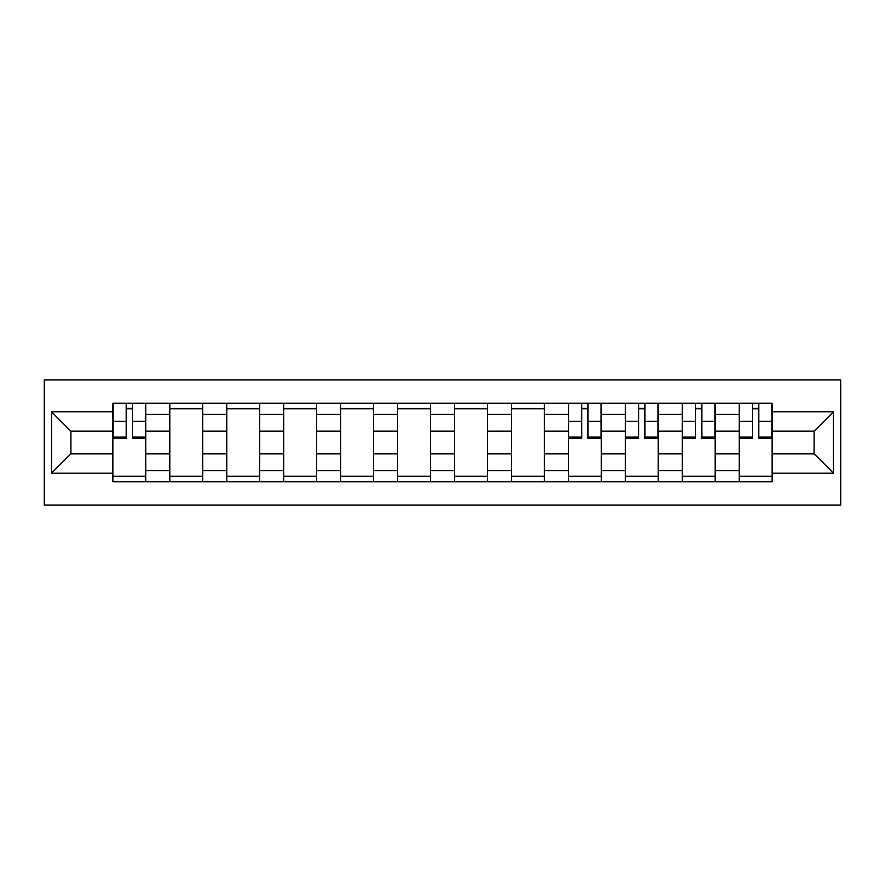 <?xml version="1.0" encoding="UTF-8"?>
<svg xmlns="http://www.w3.org/2000/svg" width="885" height="885" viewBox="0 0 885 885"><rect width="100%" height="100%" fill="white"/><g stroke="black" fill="none" stroke-linecap="round" stroke-linejoin="round"><path stroke-width="1.33" d="M44.25 505.103L840.75 505.103L840.75 379.897L44.25 379.897L44.25 505.103M169.82 481.739L169.82 414.39L145.726 414.39L145.726 481.739M145.726 414.39L145.726 403.261M169.82 414.39L169.82 403.261M202.676 403.261L202.676 481.739M226.77 481.739L226.77 403.261M259.615 403.261L259.615 481.739M283.709 481.739L283.709 403.261M316.565 403.261L316.565 481.739M340.659 481.739L340.659 403.261M373.514 403.261L373.514 481.739M397.597 481.739L397.597 403.261M430.453 403.261L430.453 481.739M454.547 481.739L454.547 403.261M487.403 403.261L487.403 481.739M511.486 481.739L511.486 403.261M544.341 403.261L544.341 481.739M568.436 481.739L568.436 403.261M601.291 403.261L601.291 481.739M625.385 481.739L625.385 403.261M658.23 403.261L658.23 481.739M682.324 481.739L682.324 403.261M715.18 403.261L715.18 481.739M739.274 481.739L739.274 403.261M739.274 453.817L715.18 453.817M682.324 453.817L658.23 453.817M625.385 453.817L601.291 453.817M568.436 453.817L544.341 453.817M511.486 453.817L487.403 453.817M454.547 453.817L430.453 453.817M397.597 453.817L373.514 453.817M340.659 453.817L316.565 453.817M283.709 453.817L259.615 453.817M226.77 453.817L202.676 453.817M169.82 453.817L145.726 453.817M739.274 431.183L715.18 431.183M682.324 431.183L658.23 431.183M625.385 431.183L601.291 431.183M568.436 431.183L544.341 431.183M511.486 431.183L487.403 431.183M454.547 431.183L430.453 431.183M397.597 431.183L373.514 431.183M340.659 431.183L316.565 431.183M283.709 431.183L259.615 431.183M226.77 431.183L202.676 431.183M169.82 431.183L145.726 431.183M70.9 453.817L112.871 453.817L112.871 431.183L70.9 431.183L70.9 453.817L51.551 473.165L51.551 411.835L112.871 411.835L112.871 431.183M772.129 431.183L772.129 453.817L814.1 453.817L814.1 431.183L772.129 431.183L772.129 403.261L112.871 403.261L112.871 411.835M772.129 411.835L833.449 411.835L833.449 473.165L772.129 473.165L772.129 453.817M112.871 453.817L112.871 481.739L772.129 481.739L772.129 473.165M112.871 473.165L51.551 473.165M145.726 476.263L112.871 476.263M126.201 408.737L132.407 408.737M202.676 476.263L169.82 476.263M169.82 408.737L202.676 408.737M259.615 476.263L226.77 476.263M226.77 408.737L259.615 408.737M316.565 476.263L283.709 476.263M283.709 408.737L316.565 408.737M373.514 476.263L340.659 476.263M340.659 408.737L373.514 408.737M430.453 476.263L397.597 476.263M397.597 408.737L430.453 408.737M487.403 476.263L454.547 476.263M454.547 408.737L487.403 408.737M544.341 476.263L511.486 476.263M511.486 408.737L544.341 408.737M601.291 476.263L568.436 476.263M581.755 408.737L587.961 408.737M658.23 476.263L625.385 476.263M638.704 408.737L644.911 408.737M715.18 476.263L682.324 476.263M695.654 408.737L701.86 408.737M772.129 476.263L739.274 476.263M752.593 408.737L758.799 408.737M51.551 411.835L70.9 431.183M814.1 453.817L833.449 473.165M814.1 431.183L833.449 411.835M132.407 438.307L132.407 403.626L145.549 403.626L145.549 438.307L132.407 438.307M126.201 408.372L132.407 408.372M126.201 403.626L113.059 403.626L113.059 438.307L126.201 438.307L126.201 403.626L132.407 403.626M587.961 438.307L587.961 403.626L601.103 403.626L601.103 438.307L587.961 438.307M581.755 408.372L587.961 408.372M581.755 403.626L568.624 403.626L568.624 438.307L581.755 438.307L581.755 403.626L587.961 403.626M644.911 438.307L644.911 403.626L658.053 403.626L658.053 438.307L644.911 438.307M638.704 408.372L644.911 408.372M638.704 403.626L625.562 403.626L625.562 438.307L638.704 438.307L638.704 403.626L644.911 403.626M701.86 438.307L701.86 403.626L714.991 403.626L714.991 438.307L701.86 438.307M695.654 408.372L701.86 408.372M695.654 403.626L682.512 403.626L682.512 438.307L695.654 438.307L695.654 403.626L701.86 403.626M758.799 438.307L758.799 403.626L771.941 403.626L771.941 438.307L758.799 438.307M752.593 408.372L758.799 408.372M752.593 403.626L739.451 403.626L739.451 438.307L752.593 438.307L752.593 403.626L758.799 403.626M682.324 414.39L658.23 414.39M625.385 414.39L601.291 414.39M568.436 414.39L544.341 414.39M511.486 414.39L487.403 414.39M454.547 414.39L430.453 414.39M397.597 414.39L373.514 414.39M340.659 414.39L316.565 414.39M283.709 414.39L259.615 414.39M226.77 414.39L202.676 414.39M739.274 414.39L715.18 414.39M682.324 470.61L658.23 470.61M625.385 470.61L601.291 470.61M568.436 470.61L544.341 470.61M511.486 470.61L487.403 470.61M454.547 470.61L430.453 470.61M397.597 470.61L373.514 470.61M340.659 470.61L316.565 470.61M283.709 470.61L259.615 470.61M226.77 470.61L202.676 470.61M169.82 470.61L145.726 470.61M739.274 470.61L715.18 470.61M132.407 437.046L145.549 437.046M132.407 421.349L145.549 421.349M113.059 437.046L126.201 437.046M113.059 421.349L126.201 421.349M587.961 437.046L601.103 437.046M587.961 421.349L601.103 421.349M568.624 437.046L581.755 437.046M568.624 421.349L581.755 421.349M644.911 437.046L658.053 437.046M644.911 421.349L658.053 421.349M625.562 437.046L638.704 437.046M625.562 421.349L638.704 421.349M701.86 437.046L714.991 437.046M701.86 421.349L714.991 421.349M682.512 437.046L695.654 437.046M682.512 421.349L695.654 421.349M758.799 437.046L771.941 437.046M758.799 421.349L771.941 421.349M739.451 437.046L752.593 437.046M739.451 421.349L752.593 421.349"/></g></svg>
